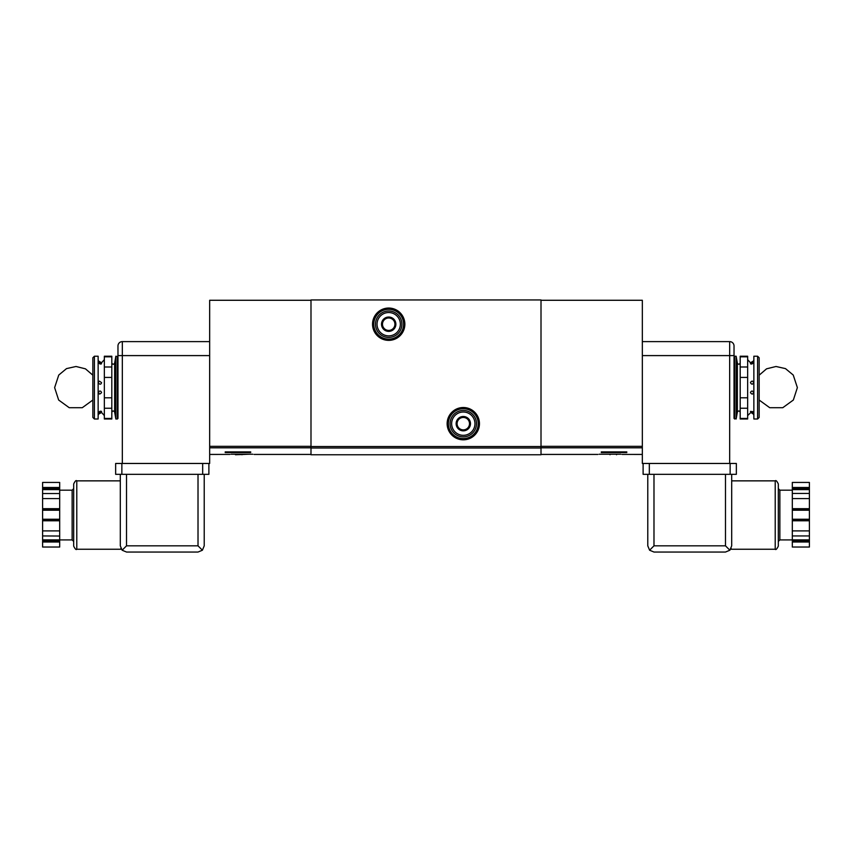 <?xml version="1.0" encoding="UTF-8"?>
<svg xmlns="http://www.w3.org/2000/svg" width="852" height="852" viewBox="0 0 852 852"><rect width="100%" height="100%" fill="white"/><g stroke="black" fill="none" stroke-linecap="round" stroke-linejoin="round"><path stroke-width="1.28" d="M620.884 454.222L599.126 454.222C597.444 454.499 597.444 454.499 599.126 454.222M642.333 454.435L622.056 454.425M601.299 451.901L601.299 452.55L601.299 451.901L626.795 451.901L626.795 452.55L601.299 452.55M541.009 448.003L541.009 299.957L310.991 299.957L310.991 454.755L541.009 454.755L541.009 448.003L310.991 448.003M734.03 355.603L734.03 345.965A4.356 4.356 0 0 0 729.674 341.609A4.356 4.356 0 0 1 734.03 345.965A4.356 4.356 0 0 0 729.674 341.609A4.356 4.356 0 0 1 734.03 345.965L734.03 355.603L642.333 355.603L642.333 341.609L729.674 341.609L729.674 463.456L642.333 463.456L642.333 300.277L541.009 300.277M117.97 355.603L117.97 345.965A4.356 4.356 0 0 1 122.326 341.609A4.356 4.356 0 0 0 117.97 345.965L117.97 355.603L122.326 355.603L122.326 463.456L209.667 463.456L209.667 355.603L122.326 355.603L122.326 341.609A4.356 4.356 0 0 0 117.97 345.965A4.356 4.356 0 0 1 122.326 341.609L209.667 341.609L209.667 355.603L209.667 300.277L310.991 300.277M250.701 451.901L250.701 452.55L250.701 451.901L225.205 451.901L225.205 452.55L250.701 452.55M229.944 454.425L209.667 454.435M231.116 454.222L252.874 454.222C254.556 454.499 254.556 454.499 252.874 454.222M373.165 324.207A15.538 15.538 0 0 0 396.468 337.669A15.538 15.538 0 0 0 396.468 310.746A15.538 15.538 0 0 0 373.165 324.207A15.538 15.538 0 0 0 396.468 337.669A15.538 15.538 0 0 0 396.468 310.746A15.538 15.538 0 0 0 373.165 324.207M447.758 423.668A15.538 15.538 0 0 0 471.071 437.129A15.538 15.538 0 0 0 471.071 410.206A15.538 15.538 0 0 0 447.758 423.668A15.538 15.538 0 0 0 471.071 437.129A15.538 15.538 0 0 0 471.071 410.206A15.538 15.538 0 0 0 447.758 423.668M616.859 454.222L603.152 454.222M616.539 454.222L616.539 454.755M610.011 454.222L610.011 454.755M248.848 454.222L235.461 454.755M241.989 454.222L241.989 454.755M626.795 452.55L626.795 451.901M225.205 452.55L225.205 451.901M457.087 420.079L463.296 416.49L469.516 420.079L469.516 427.257L463.296 430.846L457.087 427.257L457.087 420.079A7.178 7.178 0 0 1 469.516 420.079A7.178 7.178 0 0 1 463.296 430.846A7.178 7.178 0 0 1 457.087 420.079L457.087 427.257L463.296 430.846L469.516 427.257L469.516 420.079L466.406 418.289A6.22 6.22 0 0 1 466.406 429.057A6.22 6.22 0 0 1 457.087 423.668A6.22 6.22 0 0 1 460.187 418.289L457.087 420.079M451.645 423.668A11.651 11.651 0 0 1 469.122 413.571A11.651 11.651 0 0 1 469.122 433.764A11.651 11.651 0 0 1 451.645 423.668M450.09 423.668A13.206 13.206 0 0 1 469.899 412.23A13.206 13.206 0 0 1 469.899 435.106A13.206 13.206 0 0 1 450.09 423.668M460.187 418.289A6.22 6.22 0 0 1 466.406 418.289L463.296 416.49L460.187 418.289M382.484 320.618L388.704 317.029L394.913 320.618L394.913 327.796L388.704 331.385L382.484 327.796L382.484 320.618A7.178 7.178 0 0 1 394.913 320.618A7.178 7.178 0 0 1 388.704 331.385A7.178 7.178 0 0 1 382.484 320.618L382.484 327.796L388.704 331.385L394.913 327.796L394.913 320.618L391.813 318.818A6.22 6.22 0 0 1 391.813 329.586A6.22 6.22 0 0 1 382.484 324.207A6.22 6.22 0 0 1 385.594 318.818L382.484 320.618M377.042 324.207A11.651 11.651 0 0 1 394.529 314.111A11.651 11.651 0 0 1 394.529 334.303A11.651 11.651 0 0 1 377.042 324.207M375.487 324.207A13.206 13.206 0 0 1 395.307 312.769A13.206 13.206 0 0 1 395.307 335.645A13.206 13.206 0 0 1 375.487 324.207M385.594 318.818A6.22 6.22 0 0 1 391.813 318.818L388.704 317.029L385.594 318.818M734.594 356.221L734.03 356.839L734.03 418.385L736.149 419.003L736.149 356.221L734.594 356.221L734.594 419.003M747.651 356.807L740.186 356.807L740.186 356.221L747.651 356.221L747.651 377.425L740.186 377.425L740.186 419.003L747.651 419.003L747.651 418.428L740.186 418.428M747.651 366.999L740.186 366.999L740.186 377.425M747.651 377.425L747.651 408.236L740.186 408.236M747.651 397.809L740.186 397.809M747.651 408.236L747.651 418.428M753.86 415.584L753.551 414.221L750.878 412.453L747.651 415.584M753.498 392.186C752.412 390.567 751.389 390.695 750.442 392.591C751.965 394.689 752.987 394.561 753.498 392.186M753.551 382.484C752.689 380.631 751.656 380.684 750.442 382.644C751.698 384.71 752.731 384.657 753.551 382.484M752.614 411.601L750.442 411.441L753.551 413.241L752.614 411.601M753.551 361.951L750.452 363.783C751.773 364.411 752.806 363.804 753.551 361.972L753.551 361.951M747.651 359.64L750.442 362.728L753.551 360.992L753.86 359.64M740.186 356.807L740.186 366.999M753.86 387.617L753.86 419.003L757.598 419.003L757.598 356.221L753.86 356.221L753.86 387.617M757.598 356.221L759.153 357.776L759.153 417.448L757.598 419.003M792.307 547.037L792.307 540.935L809.4 540.935L809.4 547.037L792.307 547.037M809.4 540.935L809.4 535.94L792.307 535.94L792.307 540.935M792.307 535.94L792.307 520.029L809.4 520.029L809.4 535.94L792.307 535.94M792.307 498.59L809.4 498.59L809.4 493.436L792.307 493.436L792.307 520.029M792.307 493.436L792.307 489.602L809.4 489.602L809.4 493.436L792.307 493.436M792.307 487.482L809.4 487.482L809.4 482.434L792.307 482.434L792.307 489.602M725.478 474.33L725.478 545.823L729.876 550.222L725.478 552.043L653.985 552.043L649.597 550.222L653.985 545.823L653.985 474.33M730.665 549.242L731.144 548.379L730.665 549.242L775.213 549.242L775.213 480.858L731.698 480.858L731.698 474.33L731.698 545.823C730.547 550.371 730.547 550.371 731.698 545.823C730.547 550.371 730.547 550.371 731.698 545.823L729.876 550.222M730.143 474.33L730.143 463.456L736.352 463.456L736.352 474.33L643.111 474.33L643.111 463.456M730.143 463.456L649.331 463.456L649.331 474.33M649.597 550.222L647.776 545.823L647.776 474.33M775.213 549.242C775.842 550.115 776.875 549.082 778.313 546.132L778.313 483.968C776.939 481.071 775.906 480.038 775.213 480.858M778.313 530.594L778.313 488.633L779.868 490.188L779.868 539.912L778.313 541.467M792.307 530.892L809.4 530.892M809.4 520.029L809.4 509.453L792.307 509.453M809.4 498.59L809.4 509.453M809.4 489.602L809.4 487.482M117.406 419.003L117.97 418.385L117.97 356.839L115.851 356.221L115.851 419.003L117.406 419.003L117.406 356.221M104.349 418.428L111.814 418.428L111.814 419.003L104.349 419.003L104.349 397.809L111.814 397.809L111.814 356.221L104.349 356.221L104.349 356.807L111.814 356.807M104.349 408.236L111.814 408.236L111.814 397.809M104.349 397.809L104.349 366.999L111.814 366.999M104.349 377.425L111.814 377.425M104.349 366.999L104.349 356.807M104.349 415.584L101.558 412.496L98.449 414.221L98.14 415.584M98.736 391.675C98.694 394.444 99.641 394.742 101.558 392.591C100.909 390.919 99.972 390.61 98.736 391.675M99.482 381.174C96.532 381.994 100.632 386.478 101.558 382.644L99.482 381.174M99.13 412.634L101.558 411.441C100.227 410.824 99.194 411.42 98.449 413.241L99.13 412.634M98.449 361.951L98.449 361.972C99.194 363.804 100.227 364.411 101.548 363.783L98.449 361.951M98.14 359.64L98.449 360.992L101.558 362.728L104.349 359.64M111.814 418.428L111.814 408.236M98.14 419.003L98.14 356.221L94.402 356.221L94.402 419.003L98.14 419.003M94.402 419.003L92.847 417.448L92.847 357.776L94.402 356.221M59.693 520.029L59.693 547.037L42.6 547.037L42.6 520.029L59.693 520.029L59.693 519.251L42.6 519.251L42.6 482.434L59.693 482.434L59.693 488.547L42.6 488.547M59.693 519.251L59.693 493.542L42.6 493.542L59.693 493.542L59.693 488.547M59.693 536.036L42.6 535.94L59.693 536.036M121.335 549.242L120.856 548.379L121.335 549.242L76.786 549.242L76.786 480.858L120.302 480.858L120.302 474.33L120.302 545.823C121.453 550.371 121.453 550.371 120.302 545.823C121.453 550.371 121.453 550.371 120.302 545.823L122.124 550.222L126.522 552.043L198.015 552.043L202.403 550.222L204.224 545.823L204.224 474.33M202.669 474.33L115.648 474.33L115.648 463.456L202.669 463.456L202.669 474.33L208.889 474.33L208.889 463.456M122.124 550.222L126.522 545.823L198.015 545.823L202.403 550.222M76.786 480.858C76.094 480.038 75.061 481.071 73.687 483.968L73.687 546.132C75.125 549.082 76.158 550.115 76.786 549.242M73.687 515.055L73.687 541.467L72.132 539.912L72.132 490.188L73.687 488.633L73.687 515.055M59.693 509.453L42.6 509.453M42.6 519.251L42.6 520.029M59.693 530.892L42.6 530.892M59.693 498.59L42.6 498.59M642.333 447.801L541.009 447.801M447.14 423.668A16.167 16.167 0 0 0 471.38 437.662A16.167 16.167 0 0 0 471.38 409.674A16.167 16.167 0 0 0 447.14 423.668M372.537 324.207A16.167 16.167 0 0 0 396.787 338.201A16.167 16.167 0 0 0 396.787 310.213A16.167 16.167 0 0 0 372.537 324.207M541.009 446.533L310.991 446.533M642.333 446.331L541.009 446.331M209.667 446.331L310.991 446.331M209.667 447.801L310.991 447.801M373.783 324.207A14.921 14.921 0 0 0 396.159 337.126A14.921 14.921 0 0 0 396.159 311.289A14.921 14.921 0 0 0 373.783 324.207M448.376 423.668A14.921 14.921 0 0 0 470.762 436.586A14.921 14.921 0 0 0 470.762 410.749A14.921 14.921 0 0 0 448.376 423.668M736.149 356.221L737.363 363.112L737.363 412.112L736.149 419.003M725.478 545.823L653.985 545.823M792.307 542L809.4 542M792.307 539.87L809.4 539.87M792.307 520.796L809.4 520.796M792.307 519.251L809.4 519.251M792.307 510.231L809.4 510.231M792.307 508.676L809.4 508.676M792.307 488.547L809.4 488.547M115.851 419.003L114.637 412.112L114.637 363.112L115.851 356.221M198.015 545.823L198.015 474.33M126.522 545.823L126.522 474.33M121.857 474.33L121.857 463.456M59.693 508.676L42.6 508.676M59.693 510.231L42.6 510.231M59.693 520.796L42.6 520.796M59.693 539.87L42.6 539.87M59.693 540.935L42.6 540.935M59.693 542L42.6 542M59.693 487.482L42.6 487.482M59.693 489.602L42.6 489.602M597.87 454.435L541.009 454.435M254.13 454.435L310.991 454.435M759.153 375.189L766.555 368.831L776.002 366.488L785.491 368.618L793.244 375.05L797.376 387.617L793.34 400.035L782.775 407.703L769.718 407.703L759.153 400.035M737.363 412.112C738.45 410.526 739.398 410.6 740.186 412.357M737.363 363.112C738.45 364.709 739.398 364.624 740.186 362.867M792.307 490.188L779.868 490.188M792.307 539.912L779.868 539.912M92.847 375.189L85.445 368.831L75.998 366.488L66.509 368.618L58.756 375.05L54.624 387.617L58.66 400.035L69.225 407.703L82.282 407.703L92.847 400.035M114.637 412.112C113.55 410.526 112.602 410.6 111.814 412.357M114.637 363.112C113.55 364.709 112.602 364.624 111.814 362.867M59.693 539.912L72.132 539.912M59.693 490.188L72.132 490.188"/></g></svg>
